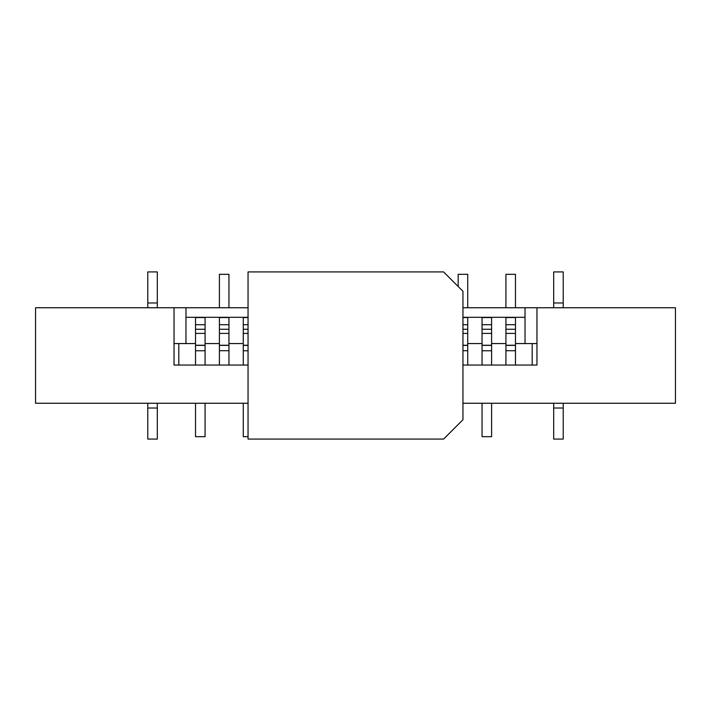 <?xml version="1.0" encoding="UTF-8"?>
<svg xmlns="http://www.w3.org/2000/svg" width="711" height="711" viewBox="0 0 711 711"><rect width="100%" height="100%" fill="white"/><g stroke="black" fill="none" stroke-linecap="round" stroke-linejoin="round"><path stroke-width="1.07" d="M248.05 403.253L35.55 403.253L35.55 307.747L174.035 307.747L174.035 365.054L174.035 343.564L195.525 343.564L195.525 365.054M174.035 307.747L185.971 307.747L185.971 343.564M462.95 365.054L536.965 365.054L536.965 343.564L525.029 343.564L525.029 307.747L675.45 307.747L675.45 403.253L462.95 403.253M525.029 343.564L515.475 343.564L515.475 317.293L505.921 317.293L505.921 343.564L491.594 343.564L491.594 317.293L482.049 317.293L482.049 343.564L467.722 343.564L467.722 317.293L462.95 317.293M525.029 317.293L515.475 317.293M482.049 317.293L467.722 317.293M248.05 317.293L243.278 317.293L243.278 343.564L228.951 343.564L228.951 317.293L219.406 317.293L219.406 343.564L205.079 343.564L205.079 317.293L195.525 317.293L195.525 343.564M243.278 317.293L228.951 317.293M525.029 307.747L462.95 307.747M248.05 307.747L185.971 307.747M219.406 317.293L205.079 317.293M195.525 317.293L185.971 317.293M178.808 343.564L178.808 365.054M532.192 365.054L532.192 343.564M505.921 317.293L491.594 317.293M157.318 439.069L147.772 439.069L147.772 408.025L157.318 408.025L157.318 439.069M157.318 271.931L147.772 271.931L147.772 302.975L157.318 302.975L157.318 271.931M157.318 408.025L157.318 403.253M157.318 307.747L157.318 302.975M147.772 302.975L147.772 307.747M147.772 403.253L147.772 408.025M553.682 271.931L563.228 271.931L563.228 302.975L553.682 302.975L553.682 271.931M553.682 439.069L563.228 439.069L563.228 408.025L553.682 408.025L553.682 439.069M553.682 302.975L553.682 307.747M553.682 403.253L553.682 408.025M563.228 408.025L563.228 403.253M563.228 307.747L563.228 302.975M205.079 324.705L195.525 324.705M205.079 343.564L205.079 350.763L195.525 350.763M205.079 350.763L205.079 365.054M195.525 403.253L195.525 436.678L205.079 436.678L205.079 403.253M195.525 345.368L205.079 345.368M228.951 307.747L228.951 274.322L219.406 274.322L219.406 307.747M228.951 324.705L219.406 324.705M219.406 343.564L219.406 365.054M228.951 343.564L228.951 350.727L219.406 350.727M228.951 350.727L228.951 365.054M219.406 345.368L228.951 345.368M443.602 439.069L248.05 439.069L248.05 271.931L443.602 271.931L462.95 291.27L462.95 419.73L443.602 439.069M248.05 324.705L243.278 324.705M243.278 343.564L243.278 365.054M248.05 350.763L243.278 350.763M243.278 403.253L243.278 436.678L248.05 436.678M248.05 345.404L243.278 345.368M536.965 365.054L536.965 307.747M174.035 365.054L248.05 365.054M467.722 307.747L467.722 274.322L458.168 274.322L458.168 286.497M467.722 324.705L462.95 324.705M467.722 343.564L467.722 350.727L462.95 350.727M467.722 350.727L467.722 365.054M462.95 345.404L467.722 345.368M491.594 324.705L482.049 324.705M482.049 343.564L482.049 365.054M491.594 343.564L491.594 350.763L482.049 350.763M491.594 350.763L491.594 365.054M482.049 403.253L482.049 436.678L491.594 436.678L491.594 403.253M482.049 345.368L491.594 345.368M515.475 307.747L515.475 274.322L505.921 274.322L505.921 307.747M515.475 324.705L505.921 324.705M505.921 343.564L505.921 365.054M515.475 343.564L515.475 350.727L505.921 350.727M515.475 350.727L515.475 365.054M505.921 345.368L515.475 345.368M205.079 317.55L195.525 317.55M205.079 329.264L195.525 329.264M205.079 345.244L195.525 345.244M205.079 333.406L195.525 333.406M228.951 317.55L219.406 317.55M228.951 329.264L219.406 329.264M228.951 345.244L219.406 345.244M228.951 333.406L219.406 333.406M248.05 317.55L243.278 317.55M248.05 329.264L243.278 329.264M248.05 345.244L243.278 345.244M248.05 333.406L243.278 333.406M467.722 317.55L462.95 317.55M467.722 329.264L462.95 329.264M467.722 345.244L462.95 345.244M467.722 333.406L462.95 333.406M491.594 317.55L482.049 317.55M491.594 329.264L482.049 329.264M491.594 345.244L482.049 345.244M491.594 333.406L482.049 333.406M515.475 317.55L505.921 317.55M515.475 329.264L505.921 329.264M515.475 345.244L505.921 345.244M515.475 333.406L505.921 333.406"/></g></svg>
